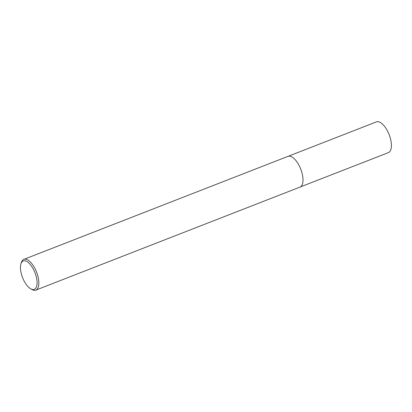 <?xml version="1.0" encoding="UTF-8"?>
<svg xmlns="http://www.w3.org/2000/svg" width="412" height="412" viewBox="0 0 412 412"><rect width="100%" height="100%" fill="white"/><g stroke="black" fill="none" stroke-linecap="round" stroke-linejoin="round"><path stroke-width="0.62" d="M31.137 289.039A15.229 6.674 68.7 0 1 30.56 288.73A15.229 6.674 68.7 0 1 22.547 277.585A15.229 6.674 68.7 0 1 20.899 263.958A15.229 6.674 68.7 0 1 34.783 272.229A15.229 6.674 68.7 0 1 31.137 289.039M20.899 263.958L21.306 262.609A16.495 7.231 68.7 0 1 23.834 259.375A16.495 7.231 68.7 0 1 36.565 272.121A16.495 7.231 68.7 0 1 35.818 290.115A16.495 7.231 68.7 0 1 32.394 289.78A16.495 7.231 68.7 0 1 31.77 289.445L30.56 288.73M23.834 259.375L287.998 156.359A16.495 7.231 68.7 0 1 300.729 169.105A16.495 7.231 68.7 0 1 299.982 187.1L35.818 290.115M288.225 156.282L376.403 121.885A16.495 7.231 68.7 0 1 389.134 134.626A16.495 7.231 68.7 0 1 388.392 152.625L300.204 187.002"/></g></svg>
